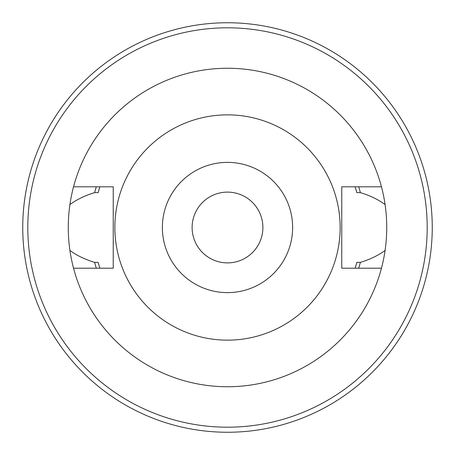 <?xml version="1.0" encoding="UTF-8"?>
<svg xmlns="http://www.w3.org/2000/svg" width="455" height="455" viewBox="0 0 455 455"><rect width="100%" height="100%" fill="white"/><g stroke="black" fill="none" stroke-linecap="round" stroke-linejoin="round"><path stroke-width="0.68" d="M96.312 268.2A137.359 137.359 0 0 1 94.646 262.37C84.732 259.322 76.485 255.34 69.911 250.432A159.25 159.25 0 0 0 381.461 268.2L341.756 268.2L341.756 186.8L381.461 186.8A159.25 159.25 0 0 1 385.089 204.568C387.273 219.85 387.273 235.138 385.089 250.432A159.25 159.25 0 0 1 381.461 268.2M69.911 250.432C67.727 235.138 67.727 219.85 69.911 204.568C76.952 199.438 85.199 195.462 94.646 192.63L98.144 192.63A133.975 133.975 0 0 1 99.105 189.252M381.461 186.8A159.25 159.25 0 0 0 69.911 204.568M355.895 189.252A133.975 133.975 0 0 1 356.857 192.63L360.354 192.63C370.029 195.57 378.276 199.552 385.089 204.568M360.354 192.63A137.359 137.359 0 0 0 358.688 186.8M96.312 186.8A137.359 137.359 0 0 0 94.646 192.63M385.089 250.432C378.293 255.448 370.046 259.43 360.354 262.37A137.359 137.359 0 0 1 358.688 268.2M99.588 187.653A133.975 133.975 0 0 1 99.742 187.176M99.827 186.897A133.975 133.975 0 0 1 99.861 186.8L98.144 192.63M356.857 192.63L355.139 186.8A133.975 133.975 0 0 1 355.173 186.897M355.258 187.176A133.975 133.975 0 0 1 355.412 187.653M94.646 262.37L98.144 262.37A133.975 133.975 0 0 0 99.105 265.748M360.354 262.37L356.857 262.37A133.975 133.975 0 0 1 355.895 265.748M355.412 267.347A133.975 133.975 0 0 1 355.258 267.824M355.173 268.103A133.975 133.975 0 0 1 355.139 268.2L356.857 262.37M98.144 262.37L99.861 268.2A133.975 133.975 0 0 1 99.827 268.103M99.742 267.824A133.975 133.975 0 0 1 99.588 267.347M73.539 186.8L113.244 186.8L113.244 268.2L73.539 268.2M227.5 114.853A112.647 112.647 0 0 0 114.853 227.5A112.647 112.647 0 0 0 227.5 340.147A112.647 112.647 0 0 0 340.147 227.5A112.647 112.647 0 0 0 227.5 114.853M227.5 162.372A65.128 65.128 0 0 1 292.628 227.5A65.128 65.128 0 0 1 227.5 292.628A65.128 65.128 0 0 1 162.372 227.5A65.128 65.128 0 0 1 227.5 162.372M227.5 192.112A35.388 35.388 0 0 1 262.888 227.5A35.388 35.388 0 0 1 227.5 262.888A35.388 35.388 0 0 1 192.112 227.5A35.388 35.388 0 0 1 227.5 192.112M227.5 22.75A204.75 204.75 0 0 0 22.75 227.5A204.75 204.75 0 0 0 227.5 432.25A204.75 204.75 0 0 0 432.25 227.5A204.75 204.75 0 0 0 227.5 22.75M227.5 27.806A199.694 199.694 0 0 1 427.194 227.5A199.694 199.694 0 0 1 227.5 427.194A199.694 199.694 0 0 1 27.806 227.5A199.694 199.694 0 0 1 227.5 27.806"/></g></svg>
